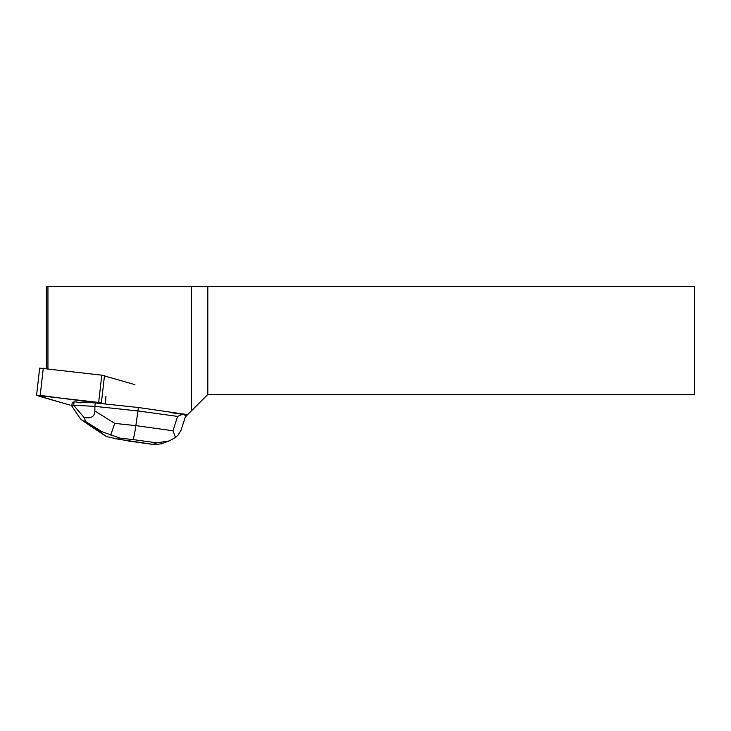 <?xml version="1.0" encoding="UTF-8"?>
<svg xmlns="http://www.w3.org/2000/svg" width="731" height="731" viewBox="0 0 731 731"><rect width="100%" height="100%" fill="white"/><g stroke="black" fill="none" stroke-linecap="round" stroke-linejoin="round"><path stroke-width="1.1" d="M36.55 395.37L70.185 405.12L41.238 396.869L41.493 395.562L104.898 403.951L98.667 402.425L36.55 395.37L39.666 368.113L101.783 375.167L134.915 384.652M105.904 396.339L105.547 404.024M95.258 402.927L81.114 402.214L81.04 402.854A11.212 1.234 -173.5 0 0 77.002 402.653L77.075 402.013L74.059 401.858L72.195 402.571L71.802 406.052L80.465 418.854L82.831 420.809L84.897 421.102C85.426 420.882 85.143 419.676 84.056 417.483L73.667 405.294L94.866 406.363L95.258 402.927L138.323 407.505L187.611 414.651L191.294 410.968L191.294 286.314L46.373 286.314L46.373 368.515M77.002 402.653L81.04 402.854M47.944 368.707L47.944 286.314M185.372 416.889L187.611 414.651M170.478 412.595L182.549 414.258L177.569 416.405L173 430.76L135.847 425.634C134.678 433.647 133.727 438.289 132.978 439.569L156.873 442.858L169.172 440.93L175.504 437.531L173 430.76M175.504 437.531L177.962 435.201L180.95 430.458L185.811 415.51L182.549 414.258M191.294 410.968L207.814 394.448L694.45 394.448L694.45 286.314L191.294 286.314M207.814 286.314L207.814 394.448M177.569 416.405L137.94 410.941L138.323 407.505M94.884 410.959L94.866 406.363L137.94 410.941L135.847 425.634L114.721 423.386L94.884 410.959C94.747 416.551 91.137 418.726 84.056 417.483M73.667 405.294L74.059 401.858M73.657 405.349L71.802 406.052M161.88 443.68L154.853 444.686L114.191 438.563M106.598 436.626L118.066 439.084L120.341 438.216L101.655 431.601L100.321 432.103L106.598 436.626M114.721 423.386L110.728 435.055M104.487 375.652L101.381 402.909M43.312 368.15L40.196 395.407M98.667 402.425L101.783 375.167M129.168 441.012L118.066 439.084M156.873 442.858L153.071 444.311M120.341 438.216L132.978 439.569M100.321 432.103L84.275 421.339M84.897 421.102L101.655 431.601M169.163 440.912L161.14 443.964M154.853 444.676L128.409 441.031M82.831 420.809L104.323 435.228"/></g></svg>
